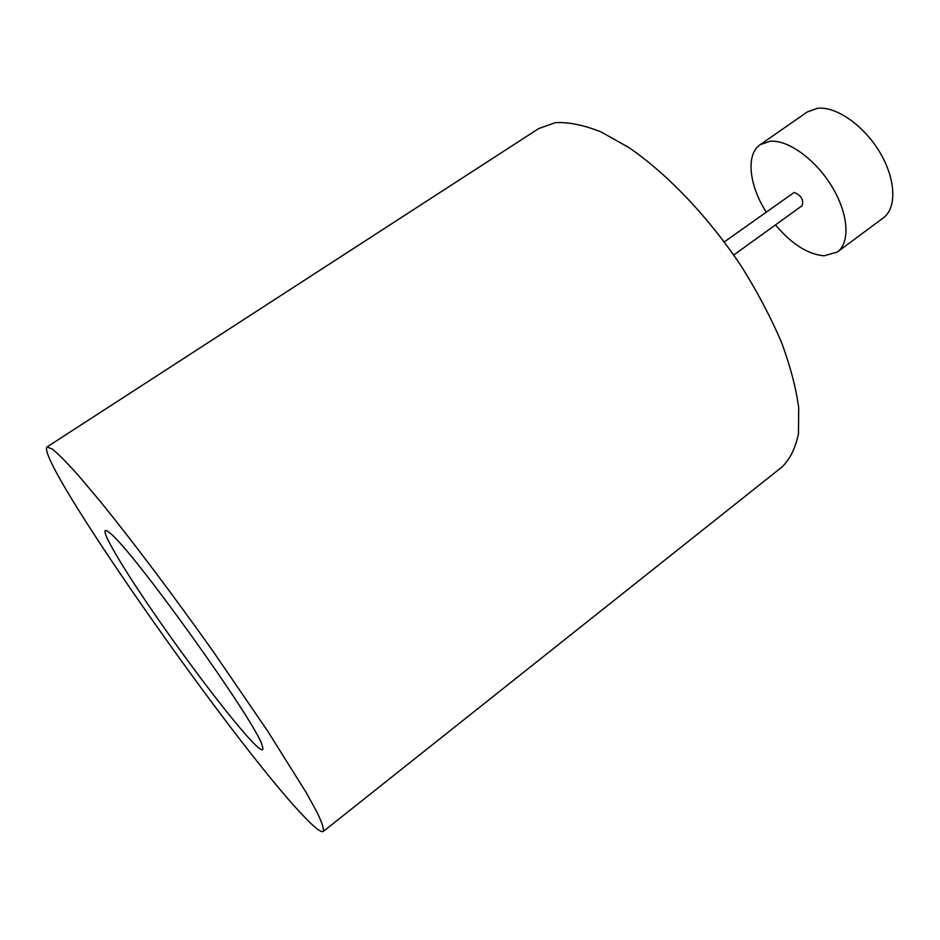 <?xml version="1.0" encoding="UTF-8"?>
<svg xmlns="http://www.w3.org/2000/svg" width="940" height="940" viewBox="0 0 940 940"><rect width="100%" height="100%" fill="white"/><g stroke="black" fill="none" stroke-linecap="round" stroke-linejoin="round"><path stroke-width="1.41" d="M766.147 211.947C748.992 185.121 745.643 154.289 760.225 144.643L807.213 112.001L817.424 108.3C835.883 105.997 863.743 125.22 879.793 152.245C895.973 179.234 896.971 208.046 883.295 217.892L837.364 252.014L824.145 255.797C807.977 254.435 791.75 244.142 775.465 224.918M760.225 144.643L770.048 141.258C787.92 139.496 815.603 159.412 832.029 186.743C848.585 214.026 850.394 242.661 837.364 252.014M724.305 241.886L794.206 192.406C801.221 195.438 803.853 199.879 802.102 205.707L733.741 255.022M109.663 532.886L108.594 532.005C95.704 522.158 118.605 561.873 154.031 613.28C189.375 664.615 233.285 722.214 253.025 742.577C261.203 750.943 264.293 752.082 262.307 745.961C257.995 724.893 131.659 548.478 109.663 532.886M47 446.97L538.679 128.58L555.446 122.635C568.594 121.977 583.716 125.044 600.836 131.835L628.355 147.227C666.965 173.43 708.901 217.387 742.048 267.383C757.758 292.634 770.894 317.591 781.469 342.254C790.317 366.177 796.062 388.067 798.718 407.925L798.459 433.693C795.51 448.122 789.988 459.261 781.892 467.098L323.243 831.477C320.928 832.734 313.995 827.188 302.457 814.863C231.804 740.708 35.203 459.836 47 446.97L52.382 449.097C58.492 454.114 67.363 463.126 78.995 476.145L99.875 500.95C131.412 539.678 173.242 595.161 213.298 651.643L267.806 731.297L306.181 792.502L317.403 812.959C322.173 823.017 324.112 829.186 323.243 831.477"/></g></svg>
